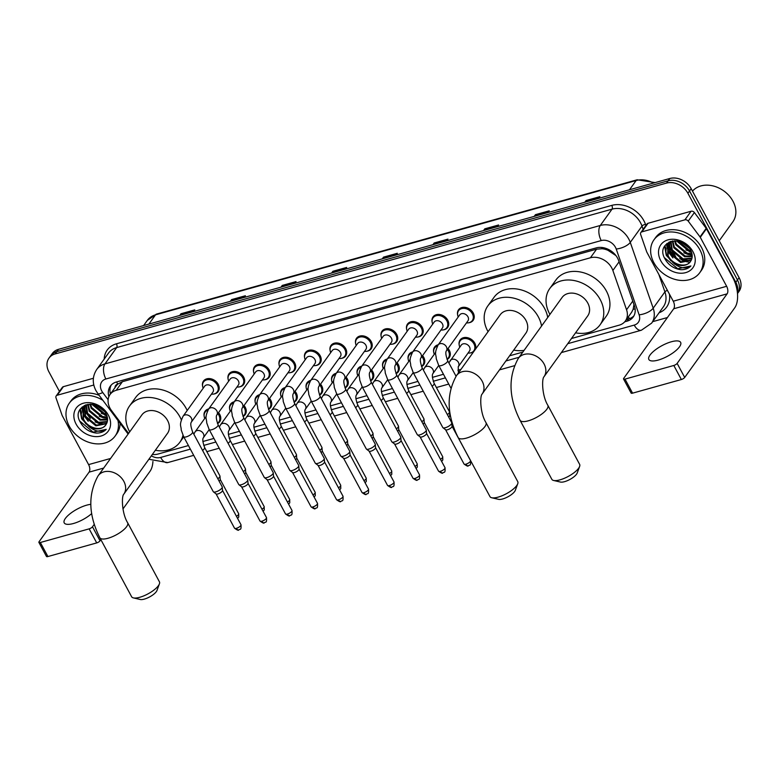 <?xml version="1.0" encoding="UTF-8"?>
<svg xmlns="http://www.w3.org/2000/svg" width="778" height="778" viewBox="0 0 778 778"><rect width="100%" height="100%" fill="white"/><g stroke="black" fill="none" stroke-linecap="round" stroke-linejoin="round"><path stroke-width="1.17" d="M459.195 344.985A9.025 7.041 35.7 0 1 460.099 339.957A9.025 7.041 35.7 0 1 467.461 337.671A9.025 7.041 35.7 0 1 474.784 343.166A9.025 7.041 35.7 0 1 475.387 349.312M473.841 351.471A9.025 7.041 35.7 0 1 470.272 352.949M448.06 348.505A9.025 7.041 35.7 0 1 449.285 350.295A9.025 7.041 35.7 0 1 449.246 357.617A9.025 7.041 35.7 0 1 447.068 359.426M422.551 355.634A9.025 7.041 35.7 0 1 423.777 357.423A9.025 7.041 35.7 0 1 423.738 364.746A9.025 7.041 35.7 0 1 421.559 366.555M397.052 362.762A9.025 7.041 35.7 0 1 398.278 364.551A9.025 7.041 35.7 0 1 398.239 371.874A9.025 7.041 35.7 0 1 396.06 373.683M371.544 369.89A9.025 7.041 35.7 0 1 372.769 371.67A9.025 7.041 35.7 0 1 372.73 378.993A9.025 7.041 35.7 0 1 370.552 380.812M346.045 377.019A9.025 7.041 35.7 0 1 347.27 378.798A9.025 7.041 35.7 0 1 347.231 386.121A9.025 7.041 35.7 0 1 345.053 387.93M320.546 384.147A9.025 7.041 35.7 0 1 321.761 385.927A9.025 7.041 35.7 0 1 321.722 393.25A9.025 7.041 35.7 0 1 319.544 395.059M295.037 391.266A9.025 7.041 35.7 0 1 296.262 393.055A9.025 7.041 35.7 0 1 296.224 400.378A9.025 7.041 35.7 0 1 294.045 402.187M269.538 398.394A9.025 7.041 35.7 0 1 270.754 400.184A9.025 7.041 35.7 0 1 270.715 407.507A9.025 7.041 35.7 0 1 268.536 409.316M244.029 405.523A9.025 7.041 35.7 0 1 245.255 407.312A9.025 7.041 35.7 0 1 245.216 414.635A9.025 7.041 35.7 0 1 243.037 416.444M218.53 412.651A9.025 7.041 35.7 0 1 219.746 414.441A9.025 7.041 35.7 0 1 219.707 421.764A9.025 7.041 35.7 0 1 217.529 423.572M432.121 321.946A9.025 7.041 35.7 0 1 433.025 316.918A9.025 7.041 35.7 0 1 440.387 314.633A9.025 7.041 35.7 0 1 447.71 320.128A9.025 7.041 35.7 0 1 447.671 327.45A9.025 7.041 35.7 0 1 443.197 329.911M406.612 329.075A9.025 7.041 35.7 0 1 407.516 324.047A9.025 7.041 35.7 0 1 414.888 321.761A9.025 7.041 35.7 0 1 422.211 327.256A9.025 7.041 35.7 0 1 422.162 334.579A9.025 7.041 35.7 0 1 417.689 337.03M381.113 336.203A9.025 7.041 35.7 0 1 382.017 331.175A9.025 7.041 35.7 0 1 389.379 328.89A9.025 7.041 35.7 0 1 396.702 334.384A9.025 7.041 35.7 0 1 396.663 341.707A9.025 7.041 35.7 0 1 392.19 344.158M355.604 343.331A9.025 7.041 35.7 0 1 356.509 338.304A9.025 7.041 35.7 0 1 363.88 336.018A9.025 7.041 35.7 0 1 371.203 341.513A9.025 7.041 35.7 0 1 371.164 348.836A9.025 7.041 35.7 0 1 366.681 351.286M457.62 314.818A9.025 7.041 35.7 0 1 458.524 309.79A9.025 7.041 35.7 0 1 465.896 307.505A9.025 7.041 35.7 0 1 473.219 312.999A9.025 7.041 35.7 0 1 473.17 320.322A9.025 7.041 35.7 0 1 468.696 322.782M330.105 350.46A9.025 7.041 35.7 0 1 331.01 345.432A9.025 7.041 35.7 0 1 338.372 343.147A9.025 7.041 35.7 0 1 345.695 348.632A9.025 7.041 35.7 0 1 345.656 355.954A9.025 7.041 35.7 0 1 341.182 358.415M304.597 357.588A9.025 7.041 35.7 0 1 305.501 352.56A9.025 7.041 35.7 0 1 312.873 350.265A9.025 7.041 35.7 0 1 320.196 355.76A9.025 7.041 35.7 0 1 320.157 363.083A9.025 7.041 35.7 0 1 315.674 365.543M279.098 364.717A9.025 7.041 35.7 0 1 280.002 359.689A9.025 7.041 35.7 0 1 287.364 357.394A9.025 7.041 35.7 0 1 294.687 362.888A9.025 7.041 35.7 0 1 294.648 370.211A9.025 7.041 35.7 0 1 290.175 372.672M253.589 371.835A9.025 7.041 35.7 0 1 254.494 366.808A9.025 7.041 35.7 0 1 261.865 364.522A9.025 7.041 35.7 0 1 269.188 370.017A9.025 7.041 35.7 0 1 269.149 377.34A9.025 7.041 35.7 0 1 264.666 379.8M228.09 378.964A9.025 7.041 35.7 0 1 228.995 373.936A9.025 7.041 35.7 0 1 236.356 371.651A9.025 7.041 35.7 0 1 243.679 377.145A9.025 7.041 35.7 0 1 243.64 384.468A9.025 7.041 35.7 0 1 239.167 386.929M202.581 386.092A9.025 7.041 35.7 0 1 203.486 381.064A9.025 7.041 35.7 0 1 210.857 378.779A9.025 7.041 35.7 0 1 218.18 384.274A9.025 7.041 35.7 0 1 218.141 391.597A9.025 7.041 35.7 0 1 213.658 394.057M571.48 338.508L619.2 325.165A16.912 13.197 -144.3 0 0 625.376 320.983A16.912 13.197 -144.3 0 0 626.553 309.751L612.87 270.472A16.912 13.197 -144.3 0 0 611.771 267.972A16.912 13.197 -144.3 0 0 590.395 257.781L116.243 390.293A16.912 13.197 -144.3 0 0 110.077 394.475A16.912 13.197 -144.3 0 0 111.526 410.58L128.594 433.404M615.943 255.602L608.046 250.351A5.641 4.396 -144.3 0 0 602.269 248.678A16.912 8.966 -105.6 0 1 601.647 247.453M602.269 248.678L602.026 248.746A16.912 13.197 35.7 0 1 608.046 250.351M110.077 394.475L116.243 385.888A16.912 13.197 35.7 0 1 117.964 384.021L117.721 384.089A5.641 4.396 -144.3 0 0 114.988 387.629M625.376 320.983L631.58 312.348L633.146 309.333L633.953 304.529M602.026 248.746L596.58 249.174L122.428 381.687L117.964 384.021M152.323 454.469A16.912 13.197 -144.3 0 0 158.041 454.041L188.432 445.551M202.863 441.515L213.931 438.422M228.372 434.387L239.439 431.294M253.871 427.268L264.938 424.166M279.38 420.139L290.447 417.047M304.879 413.011L315.946 409.918M330.387 405.883L341.454 402.79M355.886 398.754L366.953 395.662M381.395 391.626L392.462 388.533M406.894 384.497L417.961 381.405M432.403 377.369L443.47 374.276M457.902 370.24L460.965 369.394M509.609 355.799L522.835 352.103M433.686 352.113A9.025 7.041 35.7 0 1 434.591 347.085A9.025 7.041 35.7 0 1 438.247 344.761M408.187 359.241A9.025 7.041 35.7 0 1 409.092 354.214A9.025 7.041 35.7 0 1 412.748 351.889M382.679 366.37A9.025 7.041 35.7 0 1 383.583 361.342A9.025 7.041 35.7 0 1 387.24 359.018M357.18 373.498A9.025 7.041 35.7 0 1 358.084 368.471A9.025 7.041 35.7 0 1 361.741 366.146M331.681 380.627A9.025 7.041 35.7 0 1 332.576 375.599A9.025 7.041 35.7 0 1 336.242 373.275M306.172 387.755A9.025 7.041 35.7 0 1 307.077 382.727A9.025 7.041 35.7 0 1 310.733 380.403M280.673 394.874A9.025 7.041 35.7 0 1 281.568 389.846A9.025 7.041 35.7 0 1 285.234 387.532M255.165 402.002A9.025 7.041 35.7 0 1 256.069 396.974A9.025 7.041 35.7 0 1 259.726 394.66M229.666 409.131A9.025 7.041 35.7 0 1 230.56 404.103A9.025 7.041 35.7 0 1 234.227 401.779M204.157 416.259A9.025 7.041 35.7 0 1 205.061 411.231A9.025 7.041 35.7 0 1 208.718 408.907M624.695 321.829L627.039 321.178A16.912 13.197 -144.3 0 0 633.204 316.996A16.912 13.197 -144.3 0 0 634.391 305.764L618.656 260.591A16.912 13.197 -144.3 0 0 617.547 258.092A16.912 13.197 -144.3 0 0 596.172 247.9L116.486 381.959A16.912 13.197 -144.3 0 0 110.32 386.141A16.912 13.197 -144.3 0 0 108.891 396.605M81.515 413.682A22.552 17.602 35.7 0 1 80.105 410.424A22.552 17.602 35.7 0 0 81.515 413.682M666.163 250.292A22.552 17.602 35.7 0 1 664.762 247.044A22.552 17.602 35.7 0 0 666.163 250.292M59.449 391.402L48.917 371.845A16.912 13.197 35.7 0 1 48.995 358.113A16.912 13.197 35.7 0 1 55.17 353.932L666.522 183.083A16.912 13.197 35.7 0 1 687.898 193.275L735.813 282.258A16.912 13.197 35.7 0 1 737.388 292.421M667.407 317.541L652.703 321.654M48.995 358.113L52.291 353.533A16.912 13.197 35.7 0 1 58.457 349.351L669.809 178.502A16.912 13.197 35.7 0 1 691.185 188.694L739.1 277.678L737.456 279.973A16.912 13.197 35.7 0 1 737.495 293.539A16.912 13.197 35.7 0 0 737.456 279.973L689.541 190.989L737.456 279.973L735.813 282.258M669.809 178.502L668.166 180.797A16.912 13.197 35.7 0 1 689.541 190.989A16.912 13.197 35.7 0 0 668.166 180.797L56.813 351.646L668.166 180.797L666.522 183.083M50.648 355.828A16.912 13.197 35.7 0 1 56.813 351.646A16.912 13.197 35.7 0 0 50.648 355.828M110.437 393.96A16.912 13.197 35.7 0 1 111.225 385.052M633.953 315.8A16.912 13.197 35.7 0 1 628.682 318.892L626.426 319.515M664.918 245.692A22.552 17.602 -144.3 0 0 666.24 249.057M80.27 409.082A22.552 17.602 -144.3 0 0 81.593 412.447M180.204 315.333L180.7 314.195A4.512 2.392 -105.6 0 1 180.953 313.748L179.718 315.469M193.528 311.608L194.772 309.887L180.953 313.748M230.852 301.174L231.338 300.045A4.512 2.392 -105.6 0 1 231.601 299.588L230.356 301.31M244.175 297.449L245.41 295.737L231.601 299.588M281.49 287.024L281.976 285.896A4.512 2.392 -105.6 0 1 282.239 285.438L280.994 287.16M294.813 283.299L296.048 281.578L282.239 285.438M332.128 272.874L332.624 271.746A4.512 2.392 -105.6 0 1 332.877 271.289L331.642 273.01M345.451 269.149L346.687 267.428L332.877 271.289M585.319 202.115L585.815 200.987A4.512 2.392 -105.6 0 1 586.067 200.529L584.832 202.251M598.642 198.39L599.877 196.669L586.067 200.529M534.68 216.265L535.176 215.136A4.512 2.392 -105.6 0 1 535.429 214.679L534.194 216.401M548.004 212.54L549.239 210.819L535.429 214.679M484.042 230.414L484.538 229.286A4.512 2.392 -105.6 0 1 484.791 228.829L483.556 230.551M497.366 226.699L498.601 224.978L484.791 228.829M433.404 244.574L433.9 243.436A4.512 2.392 -105.6 0 1 434.153 242.989L432.918 244.71M446.728 240.849L447.963 239.128L434.153 242.989M382.766 258.724L383.262 257.596A4.512 2.392 -105.6 0 1 383.515 257.139L382.28 258.86M396.09 254.999L397.325 253.278L383.515 257.139M739.1 277.678A16.912 13.197 35.7 0 1 739.022 291.41L737.495 293.539M658.169 360.097A18.04 5.981 -28.3 0 0 674.691 351.588A18.04 5.981 -28.3 0 0 680.633 342.378A18.04 5.981 -28.3 0 0 671.336 341.775A18.04 5.981 -28.3 0 0 654.813 350.285A18.04 5.981 -28.3 0 0 648.862 359.485A18.04 5.981 -28.3 0 0 658.169 360.097M641.869 231.863A2.82 2.198 -144.3 0 0 640.839 232.554L647.014 223.967A2.82 2.198 35.7 0 1 648.035 223.276L641.869 231.863L684.912 219.834L691.078 211.246A2.82 2.198 35.7 0 1 694.394 212.54L706.2 228.333A2.82 2.198 35.7 0 1 706.453 228.732L732.827 277.707A22.552 11.962 -105.6 0 1 734.685 307.894L684.698 377.447A2.82 0.934 151.7 0 1 681.363 379.518L673.806 365.475A2.82 0.934 -28.3 0 0 677.132 363.394L727.119 293.841A5.641 2.986 74.4 0 0 726.652 286.294L700.288 237.319A2.82 2.198 -144.3 0 0 700.035 236.92L688.219 221.127A2.82 2.198 -144.3 0 0 684.912 219.834M648.035 223.276L691.078 211.246M640.839 232.554A2.82 2.198 -144.3 0 0 640.644 234.431L646.703 251.829A2.82 2.198 -144.3 0 0 646.888 252.247L673.252 301.212A5.641 2.986 74.4 0 1 673.719 308.759L623.732 378.322A2.82 0.934 -28.3 0 0 623.548 379.012A2.82 0.934 -28.3 0 0 625.006 379.11L632.572 393.162L681.363 379.518M632.572 393.162A2.82 0.934 151.7 0 1 631.114 393.065L623.548 379.012M625.006 379.11L673.806 365.475M692.498 191.125A25.373 19.8 35.7 0 1 732.973 201.21A25.373 19.8 35.7 0 1 732.857 221.808L719.232 240.772M668.244 248.24A25.373 19.8 35.7 0 1 667.261 246.568A25.373 19.8 35.7 0 1 667.174 246.402M667.038 246.13A25.373 19.8 35.7 0 1 666.513 245.051M653.86 262.672A28.193 21.998 35.7 0 1 653.987 239.789A28.193 21.998 35.7 0 1 677.006 232.632A28.193 21.998 35.7 0 1 699.889 249.806A28.193 21.998 35.7 0 1 699.762 272.689A28.193 21.998 35.7 0 1 676.743 279.837A28.193 21.998 35.7 0 1 653.86 262.672M653.987 239.789L655.63 237.494A28.193 21.998 35.7 0 1 678.649 230.346A28.193 21.998 35.7 0 1 701.532 247.511A28.193 21.998 35.7 0 1 701.406 270.394L699.762 272.689M680.818 269.684C685.029 269.801 688.384 268.556 690.893 265.959C685.447 269.344 679.457 268.216 672.921 262.594A14.092 10.999 35.7 0 0 690.378 261.603A14.092 10.999 35.7 0 0 690.65 261.194C692.712 258.033 692.721 254.406 690.689 250.312C682.462 233.507 655.416 241.676 664.655 258.315C668.224 264.919 673.612 268.702 680.818 269.684M692.984 251.732A19.732 15.395 35.7 0 1 685.7 272.631A19.732 15.395 35.7 0 1 660.765 260.737A19.732 15.395 35.7 0 1 668.049 239.848A19.732 15.395 35.7 0 1 692.984 251.732M669.508 242.775L670.189 252.743L681.061 261.748L691.389 259.91M669.177 243.076L669.673 253.453L680.546 262.468L691.185 260.319M671.025 241.695L672.25 249.874L683.113 258.889L691.992 258.111M670.617 241.948L671.735 250.594L682.607 259.599L691.875 258.588M672.853 240.917L674.302 247.015L685.175 256.02L692.206 256.05M672.357 241.034L673.787 247.735L684.659 256.74L692.196 256.594M675.178 240.772L676.364 244.156L687.227 253.161L691.934 253.638M674.536 240.781L675.849 244.866L686.721 253.881L692.06 254.28M678.348 241.141L689.289 250.302L690.854 250.642M677.434 240.976L688.773 251.012L691.234 251.469M684.65 243.796L686.692 245.333M682.053 242.366L688.744 247.423M670.986 241.326L668.01 244.409L667.621 256.322L672.921 262.594M668.283 244.059L668.127 255.602C672.328 265.142 686.818 268.313 690.65 261.194M672.493 240.976L668.01 244.409M670.072 241.637L669.693 242.366M669.994 241.666L669.372 242.678M689.746 262.361A25.373 19.8 35.7 0 1 688.511 262.147M687.519 261.943A25.373 19.8 35.7 0 1 680.993 259.599M675.683 256.302A25.373 19.8 35.7 0 1 669.012 249.398M681.042 241.939L689.366 248.211M676.452 240.849L689.872 251.946L691.554 252.315M664.626 246.159L666.279 255.408L674.691 264.228M687.966 247.064L688.793 247.482M685.914 249.923L691.399 251.877M683.852 252.792L688.063 254.455L692.157 255.048M668.847 242.182L668.895 243.222M669.022 244.292L670.655 249.32L674.954 255.067M679.739 258.52L683.95 260.173L690.485 260.63M666.872 243.504L666.882 246.5M666.96 247.161L668.594 252.179L672.892 257.926M664.898 245.731L666.542 255.048L670.84 260.786M664.354 257.654L677.784 268.76L690.893 265.959M579.62 466.45L577.179 473.053A10.143 3.365 151.7 0 1 564.556 481.67A10.143 3.365 151.7 0 1 560.452 482.059L553.596 480.464A15.784 5.232 -28.3 0 0 559.975 479.851A15.784 5.232 -28.3 0 0 579.62 466.45A15.784 5.232 -28.3 0 0 579.629 464.349L547.858 405.338A15.784 5.232 151.7 0 1 542.655 413.39A15.784 5.232 151.7 0 1 528.204 420.84A15.784 5.232 151.7 0 1 520.064 420.305L551.835 479.316A15.784 5.232 -28.3 0 0 553.596 480.464M547.858 405.338C541.877 395.681 541.712 378.614 543.987 376.756L587.721 315.907A15.784 12.322 -144.3 0 0 587.798 303.089A15.784 12.322 -144.3 0 0 574.981 293.471A15.784 12.322 -144.3 0 0 562.086 297.478L518.352 358.337C508.053 376.834 508.618 397.49 520.064 420.305M549.929 314.39A31.003 24.196 35.7 0 1 549.589 313.767A31.003 24.196 35.7 0 1 549.725 288.599A31.003 24.196 35.7 0 1 575.049 280.732A31.003 24.196 35.7 0 1 600.227 299.618A31.003 24.196 35.7 0 1 600.081 324.786A31.003 24.196 35.7 0 1 575.574 332.819M549.725 288.599L555.9 280.012A31.003 24.196 35.7 0 1 581.224 272.144A31.003 24.196 35.7 0 1 606.393 291.03A31.003 24.196 35.7 0 1 606.256 316.199L600.081 324.786M517.749 483.731L515.308 490.344A10.143 3.365 151.7 0 1 502.685 498.961A10.143 3.365 151.7 0 1 498.581 499.35L491.725 497.755A15.784 5.232 -28.3 0 0 498.105 497.142A15.784 5.232 -28.3 0 0 517.749 483.731A15.784 5.232 -28.3 0 0 517.759 481.64L485.987 422.629A15.784 5.232 151.7 0 1 480.785 430.681A15.784 5.232 151.7 0 1 466.333 438.131A15.784 5.232 151.7 0 1 458.193 437.596L489.965 496.607A15.784 5.232 -28.3 0 0 491.725 497.755M485.987 422.629C480.007 412.972 479.832 395.905 482.117 394.047L525.85 333.198A15.784 12.322 -144.3 0 0 525.928 320.38A15.784 12.322 -144.3 0 0 513.11 310.762A15.784 12.322 -144.3 0 0 500.215 314.769L456.482 375.628C446.183 394.125 446.747 414.781 458.193 437.596M488.059 331.681A31.003 24.196 35.7 0 1 487.718 331.058A31.003 24.196 35.7 0 1 487.855 305.89A31.003 24.196 35.7 0 1 513.179 298.023A31.003 24.196 35.7 0 1 538.357 316.909A31.003 24.196 35.7 0 1 541.556 326.05M487.855 305.89L494.03 297.303A31.003 24.196 35.7 0 1 519.354 289.435A31.003 24.196 35.7 0 1 544.522 308.321A31.003 24.196 35.7 0 1 547.722 317.463M524.09 350.353A31.003 24.196 35.7 0 1 513.694 350.11M159.402 583.879L156.971 590.483A10.143 3.365 151.7 0 1 144.338 599.109A10.143 3.365 151.7 0 1 140.234 599.498L133.378 597.893A15.784 5.232 -28.3 0 0 139.768 597.28A15.784 5.232 -28.3 0 0 159.402 583.879A15.784 5.232 -28.3 0 0 159.422 581.788L127.65 522.777A15.784 5.232 151.7 0 1 122.447 530.82A15.784 5.232 151.7 0 1 107.986 538.269A15.784 5.232 151.7 0 1 99.847 537.744L131.628 596.755A15.784 5.232 -28.3 0 0 133.378 597.893M127.65 522.777C121.669 513.11 121.494 496.043 123.78 494.195L167.513 433.336A15.784 12.322 -144.3 0 0 167.581 420.519A15.784 12.322 -144.3 0 0 154.764 410.91A15.784 12.322 -144.3 0 0 141.878 414.917L98.145 475.766C87.836 494.263 88.41 514.929 99.847 537.744M129.722 431.829A31.003 24.196 35.7 0 1 129.372 431.197A31.003 24.196 35.7 0 1 129.518 406.028A31.003 24.196 35.7 0 1 154.841 398.161A31.003 24.196 35.7 0 1 180.01 417.047A31.003 24.196 35.7 0 1 181.352 419.838M129.518 406.028L135.683 397.441A31.003 24.196 35.7 0 1 161.007 389.574A31.003 24.196 35.7 0 1 186.185 408.46A31.003 24.196 35.7 0 1 187.197 410.502M182.986 435.34A31.003 24.196 35.7 0 1 179.874 442.225A31.003 24.196 35.7 0 1 155.357 450.248M438.695 365.417L436.244 358.687C436.244 353.951 433.754 354.476 438.111 344.955L459.672 314.964A5.076 3.958 35.7 0 1 463.814 313.67A5.076 3.958 35.7 0 1 467.938 316.763A5.076 3.958 35.7 0 1 467.909 320.886L446.358 350.878C445.356 352.191 445.784 355.439 447.632 360.603A5.076 1.682 151.7 0 1 445.959 363.19A5.076 1.682 151.7 0 1 441.311 365.582A5.076 1.682 151.7 0 1 441.058 365.65A5.076 1.682 151.7 0 1 438.695 365.417L450.832 387.959M458.232 316.957A8.461 6.603 35.7 0 1 458.573 310.694A8.461 6.603 35.7 0 1 465.477 308.555A8.461 6.603 35.7 0 1 472.343 313.699A8.461 6.603 35.7 0 1 472.304 320.565A8.461 6.603 35.7 0 1 466.479 322.88M413.196 372.545L410.745 365.816C410.735 361.08 408.256 361.605 412.612 352.084L434.173 322.082A5.076 3.958 35.7 0 1 438.315 320.799A5.076 3.958 35.7 0 1 442.429 323.891A5.076 3.958 35.7 0 1 442.41 328.005L420.849 358.006C419.857 359.319 420.285 362.567 422.123 367.731A5.076 1.682 151.7 0 1 420.451 370.318A5.076 1.682 151.7 0 1 415.812 372.711A5.076 1.682 151.7 0 1 415.549 372.779A5.076 1.682 151.7 0 1 413.196 372.545L442.799 427.53A5.076 1.682 151.7 0 0 442.964 427.715A5.076 1.682 151.7 0 0 445.415 427.696A5.076 1.682 151.7 0 0 451.405 423.961A5.076 1.682 151.7 0 0 451.804 422.96A5.076 1.682 151.7 0 0 451.736 422.717L422.123 367.731M432.733 324.086A8.461 6.603 35.7 0 1 433.064 317.823A8.461 6.603 35.7 0 1 439.969 315.674A8.461 6.603 35.7 0 1 446.835 320.828A8.461 6.603 35.7 0 1 446.805 327.694A8.461 6.603 35.7 0 1 440.97 330.008M452.008 426.198A3.666 1.216 151.7 0 1 452.057 426.373A3.666 1.216 151.7 0 1 451.775 427.093A3.666 1.216 151.7 0 1 447.438 429.796A3.666 1.216 151.7 0 1 445.668 429.806A3.666 1.216 151.7 0 1 445.551 429.67M387.687 379.674L385.236 372.944C385.236 368.208 382.747 368.733 387.104 359.212L408.664 329.211A5.076 3.958 35.7 0 1 412.807 327.927A5.076 3.958 35.7 0 1 416.93 331.02A5.076 3.958 35.7 0 1 416.901 335.133L395.35 365.135C394.349 366.448 394.777 369.686 396.624 374.86A5.076 1.682 151.7 0 1 394.952 377.447A5.076 1.682 151.7 0 1 390.303 379.839A5.076 1.682 151.7 0 1 390.05 379.907A5.076 1.682 151.7 0 1 387.687 379.674L417.29 434.659A5.076 1.682 151.7 0 0 417.455 434.844A5.076 1.682 151.7 0 0 419.906 434.824A5.076 1.682 151.7 0 0 425.906 431.09A5.076 1.682 151.7 0 0 426.295 430.088A5.076 1.682 151.7 0 0 426.227 429.845L396.624 374.86M407.225 331.214A8.461 6.603 35.7 0 1 407.565 324.951A8.461 6.603 35.7 0 1 414.47 322.802A8.461 6.603 35.7 0 1 421.336 327.956A8.461 6.603 35.7 0 1 421.297 334.822A8.461 6.603 35.7 0 1 415.471 337.137M426.5 433.327A3.666 1.216 151.7 0 1 426.548 433.502A3.666 1.216 151.7 0 1 426.266 434.221A3.666 1.216 151.7 0 1 421.939 436.925A3.666 1.216 151.7 0 1 420.169 436.935A3.666 1.216 151.7 0 1 420.052 436.798M362.188 386.802L359.737 380.063C359.728 375.336 357.248 375.862 361.605 366.341L383.165 336.339A5.076 3.958 35.7 0 1 387.308 335.055A5.076 3.958 35.7 0 1 391.422 338.148A5.076 3.958 35.7 0 1 391.402 342.262L369.842 372.263C368.85 373.576 369.278 376.815 371.116 381.988A5.076 1.682 151.7 0 1 369.443 384.575A5.076 1.682 151.7 0 1 364.804 386.967A5.076 1.682 151.7 0 1 364.542 387.036A5.076 1.682 151.7 0 1 362.188 386.802L391.791 441.778A5.076 1.682 151.7 0 0 391.956 441.972A5.076 1.682 151.7 0 0 394.407 441.953A5.076 1.682 151.7 0 0 400.398 438.218A5.076 1.682 151.7 0 0 400.796 437.217A5.076 1.682 151.7 0 0 400.728 436.973L371.116 381.988M381.726 338.342A8.461 6.603 35.7 0 1 382.056 332.08A8.461 6.603 35.7 0 1 388.971 329.93A8.461 6.603 35.7 0 1 395.837 335.085A8.461 6.603 35.7 0 1 395.798 341.95A8.461 6.603 35.7 0 1 389.963 344.265M401.001 440.445A3.666 1.216 151.7 0 1 401.049 440.62A3.666 1.216 151.7 0 1 400.767 441.35A3.666 1.216 151.7 0 1 396.43 444.044A3.666 1.216 151.7 0 1 394.66 444.063A3.666 1.216 151.7 0 1 394.543 443.927M336.68 393.921L334.229 387.191C334.229 382.465 331.739 382.99 336.096 373.469L357.656 343.468A5.076 3.958 35.7 0 1 361.799 342.184A5.076 3.958 35.7 0 1 365.923 345.276A5.076 3.958 35.7 0 1 365.893 349.39L344.343 379.392C343.341 380.705 343.769 383.943 345.617 389.117A5.076 1.682 151.7 0 1 343.944 391.704A5.076 1.682 151.7 0 1 339.296 394.096A5.076 1.682 151.7 0 1 339.043 394.164A5.076 1.682 151.7 0 1 336.68 393.921L366.282 448.906A5.076 1.682 151.7 0 0 366.448 449.101A5.076 1.682 151.7 0 0 368.898 449.081A5.076 1.682 151.7 0 0 374.899 445.347A5.076 1.682 151.7 0 0 375.288 444.345A5.076 1.682 151.7 0 0 375.22 444.102L345.617 389.117M356.217 345.471A8.461 6.603 35.7 0 1 356.557 339.208A8.461 6.603 35.7 0 1 363.462 337.059A8.461 6.603 35.7 0 1 370.328 342.213A8.461 6.603 35.7 0 1 370.289 349.079A8.461 6.603 35.7 0 1 364.464 351.384M375.492 447.574A3.666 1.216 151.7 0 1 375.541 447.749A3.666 1.216 151.7 0 1 375.259 448.478A3.666 1.216 151.7 0 1 370.931 451.172A3.666 1.216 151.7 0 1 369.161 451.191A3.666 1.216 151.7 0 1 369.044 451.055M311.181 401.049L308.73 394.32C308.72 389.593 306.24 390.118 310.597 380.598L332.157 350.596A5.076 3.958 35.7 0 1 336.3 349.312A5.076 3.958 35.7 0 1 340.414 352.395A5.076 3.958 35.7 0 1 340.394 356.519L318.834 386.52C317.842 387.833 318.27 391.071 320.108 396.245A5.076 1.682 151.7 0 1 318.435 398.832A5.076 1.682 151.7 0 1 313.797 401.224A5.076 1.682 151.7 0 1 313.534 401.292A5.076 1.682 151.7 0 1 311.181 401.049L340.783 456.034A5.076 1.682 151.7 0 0 340.949 456.229A5.076 1.682 151.7 0 0 343.399 456.209A5.076 1.682 151.7 0 0 349.39 452.475A5.076 1.682 151.7 0 0 349.789 451.464A5.076 1.682 151.7 0 0 349.721 451.23L320.108 396.245M330.718 352.59A8.461 6.603 35.7 0 1 331.049 346.336A8.461 6.603 35.7 0 1 337.963 344.187A8.461 6.603 35.7 0 1 344.829 349.341A8.461 6.603 35.7 0 1 344.79 356.198A8.461 6.603 35.7 0 1 338.955 358.512M349.993 454.702A3.666 1.216 151.7 0 1 350.042 454.877A3.666 1.216 151.7 0 1 349.76 455.607A3.666 1.216 151.7 0 1 345.422 458.3A3.666 1.216 151.7 0 1 343.652 458.32A3.666 1.216 151.7 0 1 343.536 458.184M285.672 408.178L283.221 401.448C283.221 396.722 280.732 397.247 285.088 387.726L306.649 357.724A5.076 3.958 35.7 0 1 310.792 356.441A5.076 3.958 35.7 0 1 314.915 359.524A5.076 3.958 35.7 0 1 314.886 363.647L293.335 393.639C292.334 394.961 292.761 398.2 294.609 403.374A5.076 1.682 151.7 0 1 292.936 405.96A5.076 1.682 151.7 0 1 288.288 408.353A5.076 1.682 151.7 0 1 288.035 408.421A5.076 1.682 151.7 0 1 285.672 408.178L315.275 463.163A5.076 1.682 151.7 0 0 315.44 463.357A5.076 1.682 151.7 0 0 317.891 463.338A5.076 1.682 151.7 0 0 323.891 459.604A5.076 1.682 151.7 0 0 324.28 458.592A5.076 1.682 151.7 0 0 324.212 458.349L294.609 403.374M305.209 359.718A8.461 6.603 35.7 0 1 305.55 353.455A8.461 6.603 35.7 0 1 312.455 351.316A8.461 6.603 35.7 0 1 319.32 356.46A8.461 6.603 35.7 0 1 319.281 363.326A8.461 6.603 35.7 0 1 313.456 365.641M324.484 461.831A3.666 1.216 151.7 0 1 324.533 462.006A3.666 1.216 151.7 0 1 324.251 462.735A3.666 1.216 151.7 0 1 319.923 465.429A3.666 1.216 151.7 0 1 318.153 465.448A3.666 1.216 151.7 0 1 318.037 465.302M260.173 415.306L257.722 408.576C257.713 403.85 255.233 404.365 259.589 394.845L281.15 364.853A5.076 3.958 35.7 0 1 285.293 363.559A5.076 3.958 35.7 0 1 289.406 366.652A5.076 3.958 35.7 0 1 289.387 370.775L267.827 400.767C266.835 402.08 267.262 405.328 269.1 410.492A5.076 1.682 151.7 0 1 267.428 413.089A5.076 1.682 151.7 0 1 262.789 415.481A5.076 1.682 151.7 0 1 262.526 415.549A5.076 1.682 151.7 0 1 260.173 415.306L289.776 470.291A5.076 1.682 151.7 0 0 289.941 470.486A5.076 1.682 151.7 0 0 292.392 470.466A5.076 1.682 151.7 0 0 298.382 466.732A5.076 1.682 151.7 0 0 298.781 465.721A5.076 1.682 151.7 0 0 298.713 465.477L269.1 410.492M279.71 366.846A8.461 6.603 35.7 0 1 280.041 360.584A8.461 6.603 35.7 0 1 286.956 358.444A8.461 6.603 35.7 0 1 293.821 363.589A8.461 6.603 35.7 0 1 293.783 370.454A8.461 6.603 35.7 0 1 287.948 372.769M298.985 468.959A3.666 1.216 151.7 0 1 299.034 469.134A3.666 1.216 151.7 0 1 298.752 469.863A3.666 1.216 151.7 0 1 294.415 472.557A3.666 1.216 151.7 0 1 292.645 472.567A3.666 1.216 151.7 0 1 292.528 472.431M234.664 422.435L232.214 415.705C232.214 410.969 229.724 411.494 234.081 401.973L255.641 371.981A5.076 3.958 35.7 0 1 259.784 370.688A5.076 3.958 35.7 0 1 263.907 373.78A5.076 3.958 35.7 0 1 263.888 377.904L242.328 407.896C241.326 409.209 241.754 412.457 243.602 417.621A5.076 1.682 151.7 0 1 241.929 420.208A5.076 1.682 151.7 0 1 237.28 422.61A5.076 1.682 151.7 0 1 237.027 422.678A5.076 1.682 151.7 0 1 234.664 422.435L264.277 477.42A5.076 1.682 151.7 0 0 264.432 477.614A5.076 1.682 151.7 0 0 266.893 477.585A5.076 1.682 151.7 0 0 272.884 473.86A5.076 1.682 151.7 0 0 273.273 472.849A5.076 1.682 151.7 0 0 273.204 472.606L243.602 417.621M254.211 373.975A8.461 6.603 35.7 0 1 254.542 367.712A8.461 6.603 35.7 0 1 261.447 365.572A8.461 6.603 35.7 0 1 268.313 370.717A8.461 6.603 35.7 0 1 268.274 377.583A8.461 6.603 35.7 0 1 262.449 379.897M273.477 476.087A3.666 1.216 151.7 0 1 273.525 476.262A3.666 1.216 151.7 0 1 273.243 476.992A3.666 1.216 151.7 0 1 268.916 479.686A3.666 1.216 151.7 0 1 267.146 479.695A3.666 1.216 151.7 0 1 267.029 479.559M209.165 429.563L206.715 422.833C206.705 418.097 204.225 418.622 208.582 409.102L230.142 379.11A5.076 3.958 35.7 0 1 234.285 377.816A5.076 3.958 35.7 0 1 238.399 380.909A5.076 3.958 35.7 0 1 238.379 385.022L216.819 415.024C215.827 416.337 216.255 419.585 218.093 424.749A5.076 1.682 151.7 0 1 216.43 427.336A5.076 1.682 151.7 0 1 211.781 429.728A5.076 1.682 151.7 0 1 211.519 429.796A5.076 1.682 151.7 0 1 209.165 429.563L238.768 484.548A5.076 1.682 151.7 0 0 238.934 484.733A5.076 1.682 151.7 0 0 241.384 484.713A5.076 1.682 151.7 0 0 247.375 480.979A5.076 1.682 151.7 0 0 247.774 479.977A5.076 1.682 151.7 0 0 247.705 479.734L218.093 424.749M228.703 381.103A8.461 6.603 35.7 0 1 229.033 374.84A8.461 6.603 35.7 0 1 235.948 372.701A8.461 6.603 35.7 0 1 242.814 377.845A8.461 6.603 35.7 0 1 242.775 384.711A8.461 6.603 35.7 0 1 236.94 387.026M247.978 483.216A3.666 1.216 151.7 0 1 248.026 483.391A3.666 1.216 151.7 0 1 247.744 484.111A3.666 1.216 151.7 0 1 243.417 486.814A3.666 1.216 151.7 0 1 241.637 486.824A3.666 1.216 151.7 0 1 241.52 486.688M183.657 436.691L181.206 429.962C181.206 425.226 178.726 425.751 183.073 416.23L204.633 386.228A5.076 3.958 35.7 0 1 208.776 384.945A5.076 3.958 35.7 0 1 212.9 388.037A5.076 3.958 35.7 0 1 212.88 392.151L191.32 422.153C190.318 423.465 190.746 426.704 192.594 431.878A5.076 1.682 151.7 0 1 190.921 434.464A5.076 1.682 151.7 0 1 186.273 436.857A5.076 1.682 151.7 0 1 186.02 436.925A5.076 1.682 151.7 0 1 183.657 436.691L213.269 491.677A5.076 1.682 151.7 0 0 213.425 491.861A5.076 1.682 151.7 0 0 215.885 491.842A5.076 1.682 151.7 0 0 221.876 488.107A5.076 1.682 151.7 0 0 222.265 487.106A5.076 1.682 151.7 0 0 222.197 486.863L192.594 431.878M203.204 388.232A8.461 6.603 35.7 0 1 203.535 381.969A8.461 6.603 35.7 0 1 210.439 379.82A8.461 6.603 35.7 0 1 217.305 384.974A8.461 6.603 35.7 0 1 217.266 391.84A8.461 6.603 35.7 0 1 211.441 394.154M222.469 490.344A3.666 1.216 151.7 0 1 222.518 490.519A3.666 1.216 151.7 0 1 222.236 491.239A3.666 1.216 151.7 0 1 217.908 493.942A3.666 1.216 151.7 0 1 216.138 493.952A3.666 1.216 151.7 0 1 216.021 493.816M448.867 362.898L461.247 345.121A5.076 3.958 35.7 0 1 465.39 343.837A5.076 3.958 35.7 0 1 469.504 346.93A5.076 3.958 35.7 0 1 469.484 351.043L458.223 366.808L458.378 372.983M459.808 347.124A8.461 6.603 35.7 0 1 460.138 340.861A8.461 6.603 35.7 0 1 467.053 338.712A8.461 6.603 35.7 0 1 473.919 343.866A8.461 6.603 35.7 0 1 473.88 350.732A8.461 6.603 35.7 0 1 468.045 353.047M435.738 352.249L424.632 367.712A5.076 3.958 35.7 0 1 426.227 366.535A5.076 3.958 35.7 0 1 432.899 369.511A5.076 3.958 35.7 0 1 432.869 373.635C431.878 374.947 432.305 378.186 434.153 383.36A5.076 1.682 151.7 0 1 433.823 384.604A5.076 1.682 151.7 0 1 432.091 386.238M434.153 383.36L449.431 411.737A5.076 1.682 151.7 0 1 449.499 411.98A5.076 1.682 151.7 0 1 449.11 412.992A5.076 1.682 151.7 0 1 447.369 414.616M434.309 354.253A8.461 6.603 35.7 0 1 434.639 347.99A8.461 6.603 35.7 0 1 437.469 345.977M447.379 349.458A8.461 6.603 35.7 0 1 448.41 350.995A8.461 6.603 35.7 0 1 448.371 357.861A8.461 6.603 35.7 0 1 446.971 359.193M449.703 415.219A3.666 1.216 151.7 0 1 449.752 415.394A3.666 1.216 151.7 0 1 449.47 416.123A3.666 1.216 151.7 0 1 448.643 416.969M410.239 359.378L399.124 374.84A5.076 3.958 35.7 0 1 400.719 373.664A5.076 3.958 35.7 0 1 407.39 376.64A5.076 3.958 35.7 0 1 407.371 380.763C406.379 382.076 406.797 385.314 408.644 390.488A5.076 1.682 151.7 0 1 408.324 391.733A5.076 1.682 151.7 0 1 406.583 393.367M408.644 390.488L423.932 418.865A5.076 1.682 151.7 0 1 424 419.109A5.076 1.682 151.7 0 1 423.602 420.11A5.076 1.682 151.7 0 1 421.871 421.744M408.8 361.381A8.461 6.603 35.7 0 1 409.131 355.118A8.461 6.603 35.7 0 1 411.961 353.105M421.871 356.587A8.461 6.603 35.7 0 1 422.911 358.123A8.461 6.603 35.7 0 1 422.872 364.989A8.461 6.603 35.7 0 1 421.472 366.321M424.195 422.347A3.666 1.216 151.7 0 1 424.253 422.522A3.666 1.216 151.7 0 1 423.961 423.242A3.666 1.216 151.7 0 1 423.135 424.098M384.731 366.506L373.625 381.969A5.076 3.958 35.7 0 1 375.22 380.792A5.076 3.958 35.7 0 1 381.891 383.768A5.076 3.958 35.7 0 1 381.862 387.882C380.87 389.204 381.298 392.443 383.146 397.616A5.076 1.682 151.7 0 1 382.815 398.861A5.076 1.682 151.7 0 1 381.084 400.495M383.146 397.616L398.424 425.994A5.076 1.682 151.7 0 1 398.492 426.237A5.076 1.682 151.7 0 1 398.103 427.239A5.076 1.682 151.7 0 1 396.362 428.873M383.301 368.509A8.461 6.603 35.7 0 1 383.632 362.247A8.461 6.603 35.7 0 1 386.462 360.233M396.372 363.715A8.461 6.603 35.7 0 1 397.402 365.252A8.461 6.603 35.7 0 1 397.364 372.117A8.461 6.603 35.7 0 1 395.963 373.45M398.696 429.475A3.666 1.216 151.7 0 1 398.744 429.651A3.666 1.216 151.7 0 1 398.462 430.37A3.666 1.216 151.7 0 1 397.636 431.226M359.232 373.635L348.116 389.088A5.076 3.958 35.7 0 1 349.711 387.921A5.076 3.958 35.7 0 1 356.382 390.896A5.076 3.958 35.7 0 1 356.363 395.01C355.371 396.323 355.789 399.571 357.637 404.735A5.076 1.682 151.7 0 1 357.316 405.99A5.076 1.682 151.7 0 1 355.575 407.623M357.637 404.735L372.925 433.122A5.076 1.682 151.7 0 1 372.993 433.365A5.076 1.682 151.7 0 1 372.594 434.367A5.076 1.682 151.7 0 1 370.863 436.001M357.792 375.628A8.461 6.603 35.7 0 1 358.123 369.375A8.461 6.603 35.7 0 1 360.953 367.362M370.863 370.834A8.461 6.603 35.7 0 1 371.903 372.38A8.461 6.603 35.7 0 1 371.865 379.236A8.461 6.603 35.7 0 1 370.464 380.578M373.197 436.604A3.666 1.216 151.7 0 1 373.246 436.779A3.666 1.216 151.7 0 1 372.954 437.499A3.666 1.216 151.7 0 1 372.127 438.354M333.723 380.763L322.617 396.216A5.076 3.958 35.7 0 1 324.212 395.049A5.076 3.958 35.7 0 1 330.883 398.025A5.076 3.958 35.7 0 1 330.854 402.138C329.862 403.451 330.29 406.7 332.138 411.863A5.076 1.682 151.7 0 1 331.807 413.118A5.076 1.682 151.7 0 1 330.076 414.742M332.138 411.863L347.416 440.251A5.076 1.682 151.7 0 1 347.484 440.494A5.076 1.682 151.7 0 1 347.095 441.496A5.076 1.682 151.7 0 1 345.354 443.129M332.294 382.757A8.461 6.603 35.7 0 1 332.624 376.494A8.461 6.603 35.7 0 1 335.454 374.481M345.364 377.962A8.461 6.603 35.7 0 1 346.395 379.499A8.461 6.603 35.7 0 1 346.356 386.365A8.461 6.603 35.7 0 1 344.955 387.707M347.688 443.723A3.666 1.216 151.7 0 1 347.737 443.898A3.666 1.216 151.7 0 1 347.455 444.627A3.666 1.216 151.7 0 1 346.628 445.483M308.224 387.891L297.118 403.344A5.076 3.958 35.7 0 1 298.713 402.177A5.076 3.958 35.7 0 1 305.375 405.153A5.076 3.958 35.7 0 1 305.355 409.267C304.363 410.58 304.781 413.828 306.629 418.992A5.076 1.682 151.7 0 1 306.308 420.237A5.076 1.682 151.7 0 1 304.568 421.871M306.629 418.992L321.917 447.379A5.076 1.682 151.7 0 1 321.985 447.622A5.076 1.682 151.7 0 1 321.586 448.624A5.076 1.682 151.7 0 1 319.855 450.258M306.785 389.885A8.461 6.603 35.7 0 1 307.125 383.622A8.461 6.603 35.7 0 1 309.945 381.609M319.855 385.091A8.461 6.603 35.7 0 1 320.896 386.627A8.461 6.603 35.7 0 1 320.857 393.493A8.461 6.603 35.7 0 1 319.457 394.835M322.189 450.851A3.666 1.216 151.7 0 1 322.238 451.026A3.666 1.216 151.7 0 1 321.946 451.755A3.666 1.216 151.7 0 1 321.12 452.611M282.715 395.02L271.61 410.473A5.076 3.958 35.7 0 1 273.204 409.296A5.076 3.958 35.7 0 1 279.876 412.272A5.076 3.958 35.7 0 1 279.847 416.395C278.855 417.708 279.283 420.947 281.13 426.12A5.076 1.682 151.7 0 1 280.8 427.365A5.076 1.682 151.7 0 1 279.069 428.999M281.13 426.12L296.408 454.508A5.076 1.682 151.7 0 1 296.476 454.741A5.076 1.682 151.7 0 1 296.087 455.752A5.076 1.682 151.7 0 1 294.347 457.386M281.286 397.013A8.461 6.603 35.7 0 1 281.617 390.751A8.461 6.603 35.7 0 1 284.447 388.737M294.356 392.219A8.461 6.603 35.7 0 1 295.387 393.756A8.461 6.603 35.7 0 1 295.348 400.621A8.461 6.603 35.7 0 1 293.948 401.954M296.681 457.979A3.666 1.216 151.7 0 1 296.729 458.154A3.666 1.216 151.7 0 1 296.447 458.884A3.666 1.216 151.7 0 1 295.621 459.73M257.217 402.148A5.076 3.958 35.7 0 1 257.217 402.138L246.111 417.601A5.076 3.958 35.7 0 1 247.705 416.425A5.076 3.958 35.7 0 1 254.367 419.4A5.076 3.958 35.7 0 1 254.348 423.524C253.356 424.837 253.774 428.075 255.622 433.249A5.076 1.682 151.7 0 1 255.301 434.494A5.076 1.682 151.7 0 1 253.56 436.127M255.622 433.249L270.909 461.626A5.076 1.682 151.7 0 1 270.977 461.869A5.076 1.682 151.7 0 1 270.579 462.881A5.076 1.682 151.7 0 1 268.848 464.515M255.777 404.142A8.461 6.603 35.7 0 1 256.118 397.879A8.461 6.603 35.7 0 1 258.938 395.866M268.848 399.347A8.461 6.603 35.7 0 1 269.888 400.884A8.461 6.603 35.7 0 1 269.849 407.75A8.461 6.603 35.7 0 1 268.449 409.082M271.182 465.108A3.666 1.216 151.7 0 1 271.23 465.283A3.666 1.216 151.7 0 1 270.939 466.012A3.666 1.216 151.7 0 1 270.112 466.858M231.708 409.267L220.602 424.73A5.076 3.958 35.7 0 1 222.197 423.553A5.076 3.958 35.7 0 1 228.868 426.529A5.076 3.958 35.7 0 1 228.839 430.652C227.847 431.965 228.275 435.203 230.123 440.377A5.076 1.682 151.7 0 1 229.792 441.622A5.076 1.682 151.7 0 1 228.061 443.256M230.123 440.377L245.401 468.755A5.076 1.682 151.7 0 1 245.469 468.998A5.076 1.682 151.7 0 1 245.08 470.009A5.076 1.682 151.7 0 1 243.339 471.633M230.278 411.27A8.461 6.603 35.7 0 1 230.609 405.007A8.461 6.603 35.7 0 1 233.439 402.994M243.349 406.476A8.461 6.603 35.7 0 1 244.38 408.012A8.461 6.603 35.7 0 1 244.341 414.878A8.461 6.603 35.7 0 1 242.94 416.211M245.673 472.236A3.666 1.216 151.7 0 1 245.722 472.411A3.666 1.216 151.7 0 1 245.44 473.141A3.666 1.216 151.7 0 1 244.613 473.987M206.209 416.395L195.103 431.858A5.076 3.958 35.7 0 1 196.698 430.681A5.076 3.958 35.7 0 1 203.359 433.657A5.076 3.958 35.7 0 1 203.34 437.781C202.348 439.093 202.766 442.332 204.614 447.506A5.076 1.682 151.7 0 1 204.293 448.75A5.076 1.682 151.7 0 1 202.562 450.384M204.614 447.506L219.902 475.883A5.076 1.682 151.7 0 1 219.97 476.126A5.076 1.682 151.7 0 1 219.571 477.128A5.076 1.682 151.7 0 1 217.84 478.762M204.77 418.399A8.461 6.603 35.7 0 1 205.11 412.136A8.461 6.603 35.7 0 1 207.93 410.123M217.84 413.604A8.461 6.603 35.7 0 1 218.881 415.141A8.461 6.603 35.7 0 1 218.842 422.007A8.461 6.603 35.7 0 1 217.441 423.339M220.174 479.365A3.666 1.216 151.7 0 1 220.223 479.54A3.666 1.216 151.7 0 1 219.941 480.269A3.666 1.216 151.7 0 1 219.104 481.115M90.812 504.348A18.04 5.981 -28.3 0 0 86.679 505.165A18.04 5.981 -28.3 0 0 70.156 513.675A18.04 5.981 -28.3 0 0 64.214 522.874A18.04 5.981 -28.3 0 0 73.511 523.487A18.04 5.981 -28.3 0 0 91.716 513.558M57.212 395.243A2.82 2.198 -144.3 0 0 56.191 395.944L62.357 387.356A2.82 2.198 35.7 0 1 63.388 386.656L57.212 395.243L93.807 385.022M63.388 386.656L93.389 378.273M152.926 461.432A22.552 11.962 -105.6 0 1 150.037 471.274L122.963 508.958M100.887 539.669L100.051 540.836A2.82 0.934 151.7 0 1 96.715 542.908L89.149 528.855A2.82 0.934 -28.3 0 0 92.485 526.784L94.255 524.323M56.191 395.944A2.82 2.198 -144.3 0 0 55.987 397.811L62.055 415.219A2.82 2.198 -144.3 0 0 62.23 415.637L88.604 464.602A5.641 2.986 74.4 0 1 89.071 472.149L39.085 541.712A2.82 0.934 -28.3 0 0 38.9 542.402A2.82 0.934 -28.3 0 0 40.349 542.499L47.915 556.542L96.715 542.908M47.915 556.542A2.82 0.934 151.7 0 1 46.466 556.455L38.9 542.402M40.349 542.499L89.149 528.855M82.38 409.52A25.373 19.8 35.7 0 1 81.855 408.431M117.955 420.46A28.193 21.998 35.7 0 1 115.115 436.069A28.193 21.998 35.7 0 1 92.096 443.227A28.193 21.998 35.7 0 1 69.203 426.052A28.193 21.998 35.7 0 1 69.33 403.169A28.193 21.998 35.7 0 1 102.881 400.31M69.33 403.169L70.973 400.884A28.193 21.998 35.7 0 1 99.146 395.312M96.161 433.064C100.372 433.19 103.737 431.946 106.246 429.349C100.79 432.724 94.799 431.605 88.264 425.974A14.092 10.999 35.7 0 0 105.72 424.983A14.092 10.999 35.7 0 0 106.002 424.584C108.064 421.423 108.074 417.796 106.041 413.702C97.814 396.897 70.769 405.066 80.008 421.695C83.577 428.299 88.964 432.091 96.161 433.064M108.337 415.121A19.732 15.395 35.7 0 1 101.052 436.02A19.732 15.395 35.7 0 1 76.108 424.127A19.732 15.395 35.7 0 1 83.392 403.228A19.732 15.395 35.7 0 1 108.337 415.121M84.86 406.165L85.541 416.123L96.414 425.138L106.742 423.29M84.52 406.466L85.026 416.843L95.898 425.848L106.537 423.709M86.368 405.085L87.593 413.264L98.466 422.269L107.345 421.501M85.959 405.328L87.078 413.984L97.95 422.989L107.228 421.968M88.196 404.307L89.655 410.405L100.527 419.41L107.558 419.439M87.71 404.414L89.139 411.115L100.012 420.13L107.549 419.984M90.53 404.161L91.707 407.536L102.579 416.551L107.276 417.027M89.878 404.161L91.191 408.256L102.064 417.261L107.403 417.669M93.691 404.531L104.641 413.682L106.207 414.022M92.786 404.356L104.126 414.402L106.586 414.859M100.002 407.186L102.035 408.722M97.396 405.746L104.096 410.813M86.329 404.716L83.363 407.798L82.964 419.702L88.264 425.974M83.625 407.448L83.479 418.992C87.681 428.532 102.171 431.702 106.002 424.584M87.836 404.365L83.363 407.798M85.415 405.017L85.035 405.756M85.337 405.056L84.724 406.067M120.113 423.339A28.193 21.998 35.7 0 1 116.758 433.784L115.115 436.069M96.394 405.328L104.719 411.601M91.794 404.229L105.215 415.335L106.907 415.705M79.978 409.549L81.632 418.788L90.044 427.608M103.318 410.453L104.145 410.872M101.257 413.312L106.751 415.267M99.205 416.181L103.416 417.844L107.51 418.438M84.199 405.571L84.248 406.602M84.374 407.682L85.998 412.71L90.306 418.457M95.091 421.9L99.302 423.563L105.837 424.02M82.225 406.884L82.225 409.889M82.312 410.541L83.946 415.569L88.245 421.316M80.251 409.111L81.885 418.438L86.183 424.175M79.706 421.044L93.127 432.15L106.246 429.349M619.084 261.826L612.87 270.472M110.194 392.88A16.912 3.958 -36.8 0 0 111.322 392.734M629.538 318.62A16.912 8.966 -105.6 0 1 628.293 316.928M633.146 309.333A16.912 7.08 -19.2 0 0 635.12 308.876M612.14 252.597A16.912 7.08 -19.2 0 0 612.976 252.442M117.721 384.089A16.912 8.966 -105.6 0 1 116.661 381.91M596.58 249.174L590.395 257.781M632.767 301.115L626.553 309.751M122.428 381.687L116.243 390.293M567.775 343.672L634.226 325.097A11.271 8.801 -144.3 0 0 639.127 314.818L616.215 249.018A11.271 8.801 -144.3 0 0 615.476 247.355A11.271 8.801 -144.3 0 0 601.229 240.567L105.886 378.993A11.271 8.801 -144.3 0 0 101.724 390.935A11.271 8.801 -144.3 0 0 102.735 392.52L108.123 399.717M105.886 378.993A11.271 5.981 74.4 0 1 104.952 363.9L600.295 225.474A22.552 17.602 35.7 0 1 628.799 239.06A22.552 17.602 35.7 0 1 630.268 242.386L641.996 226.077A22.552 17.602 -144.3 0 0 640.527 222.741A22.552 17.602 -144.3 0 0 612.023 209.156L116.681 347.581A22.552 17.602 -144.3 0 0 108.453 353.154L96.735 369.472A22.552 17.602 35.7 0 1 104.952 363.9L116.681 347.581A2.82 1.498 -105.6 0 0 116.447 343.808L611.79 205.382A2.82 1.498 -105.6 0 1 612.023 209.156L600.295 225.474A11.271 5.981 74.4 0 0 601.229 240.567M96.735 369.472C92.426 376.144 92.144 383.175 95.908 390.556L97.824 393.551A11.271 2.645 -36.8 0 0 102.735 392.52M611.79 205.382A25.373 19.8 35.7 0 1 643.853 220.67A25.373 19.8 35.7 0 1 645.516 224.414L645.896 225.523M669.411 294.084A25.373 19.8 35.7 0 1 659.073 312.785M104.194 359.096A25.373 19.8 35.7 0 1 116.447 343.808M687.898 193.275L691.185 188.694M55.17 353.932L58.457 349.351M616.215 249.018A11.271 4.717 -19.2 0 0 630.268 242.386L653.189 308.185L664.908 291.876L658.849 274.469M639.127 314.818A11.271 4.717 -19.2 0 0 653.189 308.185A22.552 17.602 35.7 0 1 651.614 323.162L663.342 306.853A22.552 17.602 -144.3 0 0 664.908 291.876A2.82 1.177 160.8 0 1 667.427 290.398M643.143 229.354L641.996 226.077A2.82 1.177 160.8 0 1 645.516 224.414M151.36 455.82A11.271 8.801 -144.3 0 0 160.647 457.445L190.367 449.139M203.7 445.415L215.866 442.011M229.209 438.286L241.374 434.883M254.707 431.158L266.873 427.754M280.216 424.029L292.382 420.635M305.715 416.901L317.881 413.507M331.224 409.773L343.38 406.379M356.723 402.644L368.889 399.25M382.231 395.525L394.388 392.122M407.73 388.397L419.896 384.993M433.229 381.269L445.395 377.865M505.904 360.963L519.12 357.267M160.647 457.445A11.271 5.981 74.4 0 0 167.795 462.579L193.703 455.344M634.226 325.097A11.271 5.981 74.4 0 0 641.383 330.232L651.614 323.162M628.682 318.892L627.039 321.178M653.481 183.063A22.552 17.602 -144.3 0 0 636.132 180.525L155.522 314.837A22.552 17.602 -144.3 0 0 147.295 320.41L156.534 314.088A5.641 2.986 74.4 0 0 155.522 314.837L148.88 324.086M629.49 189.774L636.132 180.525A5.641 2.986 -105.6 0 1 637.143 179.776L655.134 182.606M383.262 257.596L396.984 253.754M433.9 243.436L447.622 239.605M484.538 229.286L498.26 225.455M535.176 215.136L548.898 211.305M585.815 200.987L599.537 197.155M332.624 271.746L346.336 267.904M281.976 285.896L295.698 282.064M231.338 300.045L245.06 296.214M180.7 314.195L194.422 310.364M673.719 308.759L727.119 293.841M673.252 301.212L726.652 286.294M706.453 228.732L700.288 237.319M677.132 363.394L684.698 377.447M700.035 236.92L706.2 228.333M694.394 212.54L688.219 221.127M543.987 376.756L543.987 376.756A15.784 12.322 -144.3 0 0 544.065 363.948A15.784 12.322 -144.3 0 0 524.109 354.437A15.784 12.322 -144.3 0 0 518.352 358.337M482.117 394.047L482.117 394.047A15.784 12.322 -144.3 0 0 482.195 381.239A15.784 12.322 -144.3 0 0 462.239 371.728A15.784 12.322 -144.3 0 0 456.482 375.628M123.78 494.195L123.78 494.195A15.784 12.322 -144.3 0 0 123.848 481.378A15.784 12.322 -144.3 0 0 103.902 471.867A15.784 12.322 -144.3 0 0 98.145 475.766M438.111 344.955A5.076 3.958 35.7 0 1 439.706 343.788A5.076 3.958 35.7 0 1 446.377 346.764A5.076 3.958 35.7 0 1 446.358 350.878M464.058 464.048C466.703 465.973 468.103 466.567 468.278 465.837C469.397 464.417 470.972 466.956 470.515 460.576A3.666 1.216 151.7 0 1 469.309 462.443A3.666 1.216 151.7 0 1 465.954 464.174A3.666 1.216 151.7 0 1 464.058 464.048L445.59 429.748M468.278 465.837A3.666 1.945 -105.6 0 1 465.954 464.174M412.612 352.084A5.076 3.958 35.7 0 1 414.207 350.907A5.076 3.958 35.7 0 1 420.869 353.893A5.076 3.958 35.7 0 1 420.849 358.006M438.559 471.176C441.194 473.102 442.604 473.695 442.77 472.966C443.888 471.546 445.473 474.074 445.016 467.695A3.666 1.216 151.7 0 1 443.8 469.572A3.666 1.216 151.7 0 1 440.445 471.293A3.666 1.216 151.7 0 1 438.559 471.176L420.091 436.876M442.77 472.966A3.666 1.945 -105.6 0 1 440.445 471.293M387.104 359.212A5.076 3.958 35.7 0 1 388.699 358.036A5.076 3.958 35.7 0 1 395.37 361.011A5.076 3.958 35.7 0 1 395.35 365.135M413.05 478.305C415.695 480.23 417.096 480.823 417.271 480.094C418.389 478.674 419.964 481.203 419.507 474.823A3.666 1.216 151.7 0 1 418.301 476.7A3.666 1.216 151.7 0 1 414.946 478.421A3.666 1.216 151.7 0 1 413.05 478.305L394.582 444.005M417.271 480.094A3.666 1.945 -105.6 0 1 414.946 478.421M361.605 366.341A5.076 3.958 35.7 0 1 363.2 365.164A5.076 3.958 35.7 0 1 369.861 368.14A5.076 3.958 35.7 0 1 369.842 372.263M387.551 485.433C390.186 487.349 391.597 487.952 391.762 487.223C392.89 485.803 394.465 488.331 394.008 481.952A3.666 1.216 151.7 0 1 392.793 483.819A3.666 1.216 151.7 0 1 389.438 485.55A3.666 1.216 151.7 0 1 387.551 485.433L369.083 451.133M391.762 487.223A3.666 1.945 -105.6 0 1 389.438 485.55M336.096 373.469A5.076 3.958 35.7 0 1 337.691 372.292A5.076 3.958 35.7 0 1 344.362 375.268A5.076 3.958 35.7 0 1 344.343 379.392M362.052 492.552C364.688 494.477 366.088 495.08 366.263 494.351C367.381 492.931 368.957 495.46 368.5 489.08A3.666 1.216 151.7 0 1 367.294 490.947A3.666 1.216 151.7 0 1 363.939 492.678A3.666 1.216 151.7 0 1 362.052 492.552L343.584 458.261M366.263 494.351A3.666 1.945 -105.6 0 1 363.939 492.678M310.597 380.598A5.076 3.958 35.7 0 1 312.192 379.421A5.076 3.958 35.7 0 1 318.863 382.397A5.076 3.958 35.7 0 1 318.834 386.52M336.543 499.68C339.179 501.606 340.589 502.209 340.754 501.479C341.882 500.06 343.458 502.588 343.001 496.208A3.666 1.216 151.7 0 1 341.785 498.076A3.666 1.216 151.7 0 1 338.43 499.807A3.666 1.216 151.7 0 1 336.543 499.68L318.076 465.38M340.754 501.479A3.666 1.945 -105.6 0 1 338.43 499.807M285.088 387.726A5.076 3.958 35.7 0 1 286.683 386.549A5.076 3.958 35.7 0 1 293.355 389.525A5.076 3.958 35.7 0 1 293.335 393.639M311.044 506.809C313.68 508.734 315.08 509.337 315.255 508.598C316.374 507.188 317.949 509.716 317.492 503.337A3.666 1.216 151.7 0 1 316.286 505.204A3.666 1.216 151.7 0 1 312.931 506.935A3.666 1.216 151.7 0 1 311.044 506.809L292.577 472.509M315.255 508.598A3.666 1.945 -105.6 0 1 312.931 506.935M259.589 394.845A5.076 3.958 35.7 0 1 261.184 393.678A5.076 3.958 35.7 0 1 267.856 396.654A5.076 3.958 35.7 0 1 267.827 400.767M285.536 513.937C288.171 515.863 289.581 516.456 289.747 515.726C290.875 514.316 292.45 516.845 291.993 510.465A3.666 1.216 151.7 0 1 290.778 512.332A3.666 1.216 151.7 0 1 287.422 514.064A3.666 1.216 151.7 0 1 285.536 513.937L267.068 479.637M289.747 515.726A3.666 1.945 -105.6 0 1 287.422 514.064M234.081 401.973A5.076 3.958 35.7 0 1 235.676 400.806A5.076 3.958 35.7 0 1 242.347 403.782A5.076 3.958 35.7 0 1 242.328 407.896M260.037 521.065C262.672 522.991 264.073 523.584 264.248 522.855C265.366 521.445 266.951 523.973 266.484 517.594A3.666 1.216 151.7 0 1 265.279 519.461A3.666 1.216 151.7 0 1 261.923 521.192A3.666 1.216 151.7 0 1 260.037 521.065L241.569 486.765M264.248 522.855A3.666 1.945 -105.6 0 1 261.923 521.192M208.582 409.102A5.076 3.958 35.7 0 1 210.177 407.935A5.076 3.958 35.7 0 1 216.848 410.91A5.076 3.958 35.7 0 1 216.819 415.024M234.528 528.194C237.164 530.119 238.574 530.713 238.739 529.983C239.867 528.563 241.443 531.102 240.986 524.722A3.666 1.216 151.7 0 1 239.77 526.589A3.666 1.216 151.7 0 1 236.415 528.32A3.666 1.216 151.7 0 1 234.528 528.194L216.06 493.894M238.739 529.983A3.666 1.945 -105.6 0 1 236.415 528.32M183.073 416.23A5.076 3.958 35.7 0 1 184.668 415.053A5.076 3.958 35.7 0 1 191.339 418.029A5.076 3.958 35.7 0 1 191.32 422.153M450.131 360.584A5.076 3.958 35.7 0 1 451.726 359.407A5.076 3.958 35.7 0 1 458.398 362.383A5.076 3.958 35.7 0 1 458.378 366.506M441.632 461.422L442.799 460.012L442.711 456.725A3.666 1.216 151.7 0 1 440.484 459.292M416.133 468.55L417.3 467.14L417.202 463.853A3.666 1.216 151.7 0 1 414.975 466.411M390.624 475.679L391.791 474.269L391.704 470.972A3.666 1.216 151.7 0 1 389.477 473.539M365.125 482.807L366.292 481.397L366.195 478.1A3.666 1.216 151.7 0 1 363.968 480.668M339.616 489.936L340.783 488.526L340.696 485.229A3.666 1.216 151.7 0 1 338.469 487.796M314.118 497.064L315.284 495.654L315.187 492.357A3.666 1.216 151.7 0 1 312.96 494.925M288.609 504.193L289.776 502.783L289.688 499.486A3.666 1.216 151.7 0 1 287.461 502.053M263.11 511.321L264.277 509.901L264.18 506.614A3.666 1.216 151.7 0 1 261.953 509.182M237.601 518.44L238.768 517.03L238.681 513.743A3.666 1.216 151.7 0 1 236.454 516.31M89.071 472.149L103.678 468.064M88.604 464.602L110.573 458.466M92.485 526.784L100.051 540.836M148.88 459.263L167.795 462.579M206.86 451.658L219.202 448.216M232.359 444.539L244.71 441.087M257.858 437.411L270.209 433.959M283.367 430.283L295.718 426.83M308.866 423.154L321.217 419.702M334.375 416.026L346.725 412.573M359.874 408.897L372.224 405.445M385.382 401.769L397.733 398.317M410.881 394.641L423.232 391.198M436.39 387.522L448.741 384.069M499.486 369.881L514.336 365.738M561.356 352.59L641.383 330.232M97.824 393.551L128.117 434.056M156.534 314.088L637.143 179.776M147.295 320.41L143.599 325.564M179.874 442.225L183.744 436.837M458.573 310.694L460.411 308.137M472.304 320.565L474.142 318.007M447.632 360.603L456.054 376.241M433.064 317.823L434.912 315.265M452.057 426.373L451.804 422.96M446.805 327.694L448.643 325.136M445.668 429.806L442.964 427.715M470.515 460.576L452.047 426.276M407.565 324.951L409.403 322.384M426.548 433.502L426.295 430.088M421.297 334.822L423.135 332.255M420.169 436.935L417.455 434.844M445.016 467.695L426.548 433.404M382.056 332.08L383.904 329.512M401.049 440.62L400.796 437.217M395.798 341.95L397.636 339.383M394.66 444.063L391.956 441.972M419.507 474.823L401.04 440.533M356.557 339.208L358.395 336.641M375.541 447.749L375.288 444.345M370.289 349.079L372.127 346.511M369.161 451.191L366.448 449.101M394.008 481.952L375.541 447.651M331.049 346.336L332.896 343.769M350.042 454.877L349.789 451.464M344.79 356.198L346.628 353.64M343.652 458.32L340.949 456.229M368.5 489.08L350.032 454.78M305.55 353.455L307.388 350.897M324.533 462.006L324.28 458.592M319.281 363.326L321.12 360.768M318.153 465.448L315.44 463.357M343.001 496.208L324.533 461.908M280.041 360.584L281.889 358.026M299.034 469.134L298.781 465.721M293.783 370.454L295.621 367.897M292.645 472.567L289.941 470.486M317.492 503.337L299.024 469.037M254.542 367.712L256.38 365.154M273.525 476.262L273.273 472.849M268.274 377.583L270.112 375.025M267.146 479.695L264.432 477.614M291.993 510.465L273.525 476.165M229.033 374.84L230.881 372.283M248.026 483.391L247.774 479.977M242.775 384.711L244.613 382.154M241.637 486.824L238.934 484.733M266.484 517.594L248.017 483.294M203.535 381.969L205.373 379.411M222.518 490.519L222.265 487.106M217.266 391.84L219.114 389.272M216.138 493.952L213.425 491.861M240.986 524.722L222.518 490.422M460.138 340.861L461.986 338.304M473.88 350.732L475.718 348.174M449.752 415.394L449.499 411.98M434.639 347.99L436.477 345.422M423.358 370.027L424.632 367.712M438.734 365.485L432.869 373.635M448.371 357.861L450.219 355.293M450.763 417.193L449.742 415.296M424.253 422.522L424 419.109M409.131 355.118L410.979 352.551M397.859 377.145L399.124 374.84M413.225 372.604L407.371 380.763M422.872 364.989L424.71 362.422M442.711 456.725L424.243 422.425M398.744 429.651L398.492 426.237M383.632 362.247L385.47 359.679M372.351 384.274L373.625 381.969M387.726 379.732L381.862 387.882M397.364 372.117L399.211 369.55M417.202 463.853L398.735 429.553M373.246 436.779L372.993 433.365M358.123 369.375L359.971 366.808M346.852 391.402L348.116 389.088M362.217 386.861L356.363 395.01M371.865 379.236L373.703 376.678M391.704 470.972L373.236 436.682M347.737 443.898L347.484 440.494M332.624 376.494L334.462 373.936M321.343 398.531L322.617 396.216M336.718 393.989L330.854 402.138M346.356 386.365L348.204 383.807M366.195 478.1L347.727 443.81M322.238 451.026L321.985 447.622M307.125 383.622L308.963 381.064M295.844 405.659L297.118 403.344M311.21 401.117L305.355 409.267M320.857 393.493L322.695 390.935M340.696 485.229L322.228 450.929M296.729 458.154L296.476 454.741M281.617 390.751L283.455 388.193M270.336 412.787L271.61 410.473M285.711 408.246L279.847 416.395M295.348 400.621L297.196 398.064M315.187 492.357L296.719 458.057M271.23 465.283L270.977 461.869M256.118 397.879L257.956 395.321M244.837 419.916L246.111 417.601M260.202 415.374L254.348 423.524M269.849 407.75L271.687 405.192M289.688 499.486L271.221 465.186M245.722 472.411L245.469 468.998M230.609 405.007L232.447 402.45M219.328 427.044L220.602 424.73M234.703 422.503L228.839 430.652M244.341 414.878L246.188 412.311M264.18 506.614L245.712 472.314M220.223 479.54L219.97 476.126M205.11 412.136L206.948 409.568M193.829 434.173L195.103 431.858M209.194 429.631L203.34 437.781M218.842 422.007L220.68 419.439M238.681 513.743L220.213 479.442"/></g></svg>

